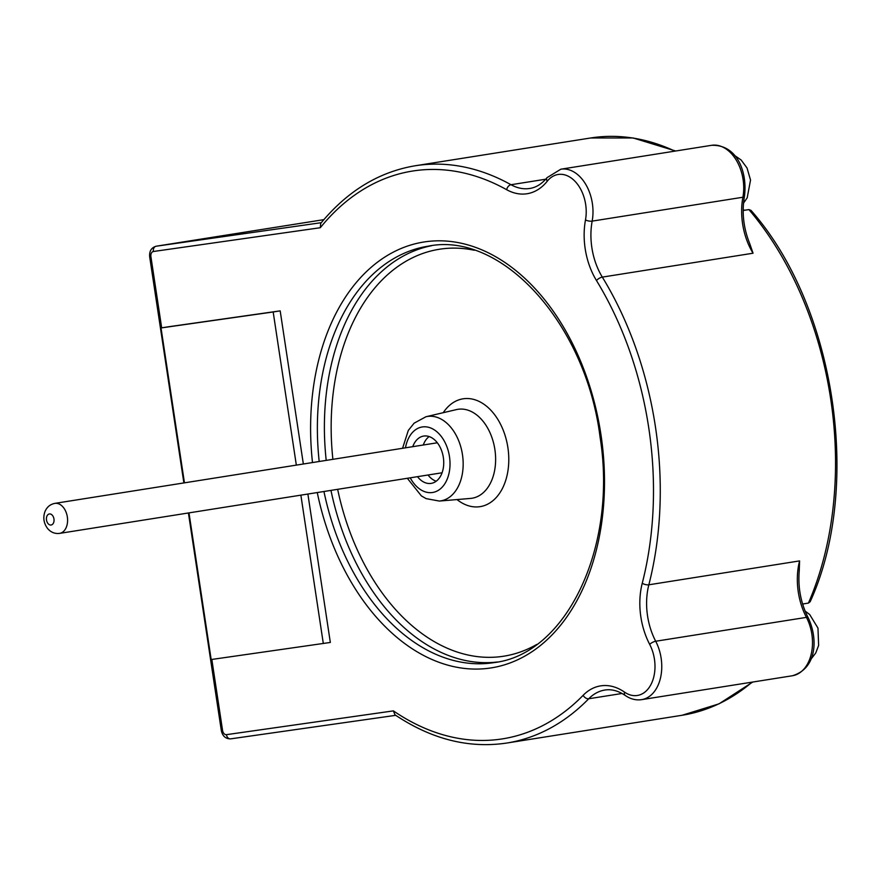<?xml version="1.0" encoding="UTF-8"?>
<svg xmlns="http://www.w3.org/2000/svg" width="881" height="881" viewBox="0 0 881 881"><rect width="100%" height="100%" fill="white"/><g stroke="black" fill="none" stroke-linecap="round" stroke-linejoin="round"><path stroke-width="1.32" d="M412.749 446.678A23.952 16.089 81 0 1 423.662 436.062A23.952 16.089 81 0 1 423.827 436.04A23.952 16.089 81 0 1 443.319 457.327A23.952 16.089 81 0 1 431.161 483.383A23.952 16.089 81 0 1 417.495 476.676M429.135 436.569A23.952 16.089 -99 0 0 423.265 445.004M428.012 475.002A23.952 16.089 -99 0 0 436.205 481.224M753.046 253.221L749.709 243.574C743.465 228.047 741.714 212.31 744.445 196.353A4.79 1.652 -169.5 0 1 742.892 197.245A57.485 38.621 -99 0 0 753.046 253.221L602.318 277.108A4.79 1.861 148.6 0 0 596.492 280.565A287.448 193.093 81 0 1 642.26 583.211A62.287 41.836 -99 0 0 649.682 644.374A33.533 22.532 81 0 1 650.905 684.636A33.533 22.532 81 0 1 624.508 692.114A62.287 41.836 -99 0 0 583.145 695.307A287.448 193.093 81 0 1 393.389 710.879L226.45 734.666A4.79 3.216 81 0 1 222.552 730.382L211.825 659.44M799.232 570.954L799.585 560.911A57.485 38.621 -99 0 0 806.434 617.372A4.79 1.586 -27.6 0 1 808.174 617.724C800.818 603.166 797.845 587.583 799.232 570.965M802.602 604.014L808.428 603.089L810.179 601.701C862.708 486.885 835.298 305.685 751.019 210.394L748.916 209.59L743.168 210.504M184.448 482.843L161.025 327.952L168.029 326.84L280.18 310.861L303.35 464.012M307.887 494.043L330.331 642.447L211.165 659.539L188.986 512.874M583.145 695.307A4.79 3.172 44.3 0 0 588.739 698.754A292.25 196.309 -99 0 1 506.795 743.035C468.802 748.685 431.514 739.269 394.952 714.799L393.389 710.879M161.675 327.853L150.915 256.701A4.79 3.216 81 0 1 153.382 251.503L320.321 227.716L320.684 223.433C347.367 191.067 378.918 171.839 415.325 165.749L590.6 137.987A292.25 196.309 81 0 1 674.901 151.125M161.025 327.952L273.176 311.973L296.335 465.113M280.18 310.861L273.176 311.973M300.873 495.155L323.316 643.548M405.469 447.823A33.17 22.278 81 0 1 429.421 427.538A33.17 22.278 81 0 1 449.971 461.688A33.17 22.278 81 0 1 432.373 492.523A33.17 22.278 81 0 1 410.227 477.821M407.33 478.284L421.382 495.904L426.129 498.624L439.333 501.058A42.74 28.71 -99 0 0 440.434 500.926A42.74 28.71 -99 0 0 462.261 453.374A42.74 28.71 -99 0 0 425.975 416.735L414.136 423.155L408.31 430.435L402.573 448.286M425.975 416.735L456.446 409.599A45.019 30.24 81 0 1 494.67 448.187A45.019 30.24 81 0 1 471.676 498.294A45.019 30.24 81 0 1 470.52 498.426L439.333 501.058M457.008 499.56A54.589 36.672 -99 0 0 479.738 506.707A54.589 36.672 -99 0 0 503.425 430.721A54.589 36.672 -99 0 0 443.242 412.693M332.897 459.32A206.011 138.383 81 0 1 440.775 249.048A206.011 138.383 81 0 1 474.297 250.259M536.749 644.44A206.011 138.383 81 0 1 337.654 489.329M431.569 245.711A210.801 141.599 -99 0 0 326.212 460.389M330.959 490.387A210.801 141.599 -99 0 0 497.523 661.983M319.197 461.501A210.801 141.599 81 0 1 428.078 246.195C501.322 231.053 585.964 323.008 600.104 437.383C617.735 547.663 565.998 654.385 494.054 662.6A210.801 141.599 81 0 1 492.589 662.82A210.801 141.599 81 0 1 323.944 491.499M428.078 246.195A210.801 141.599 81 0 1 429.543 245.975M317.259 492.556A215.592 144.814 -99 0 0 489.792 668.106A215.592 144.814 -99 0 0 601.547 438.793A215.592 144.814 -99 0 0 431.084 241.141A215.592 144.814 -99 0 0 312.502 462.558M51.66 514.625A5.605 3.766 81 0 1 52.585 524.261A5.605 3.766 81 0 1 46.451 519.57A5.605 3.766 81 0 1 51.66 514.625M61.108 505.198A15.186 10.198 -99 0 0 54.853 503.381C50.184 504.295 46.869 507.06 44.942 511.685C42.828 517.709 43.742 523.347 47.673 528.611C50.933 532.366 54.919 533.952 59.622 533.379A15.186 10.198 -99 0 0 67.562 521.376A15.186 10.198 -99 0 0 61.108 505.198M744.445 196.353C747.506 173.667 738.179 144.451 711.606 145.31A38.323 25.747 81 0 1 742.892 197.245L592.164 221.12A4.79 1.652 -169.5 0 1 585.491 219.92A62.287 41.836 -99 0 0 596.492 280.565M624.508 692.114A4.79 2.984 -55.2 0 0 625.29 695.494C630.51 699.085 635.961 700.461 641.643 699.646A38.323 25.747 -99 0 0 655.695 641.247L806.434 617.372A38.323 25.747 81 0 1 792.371 675.76C817.546 668.327 817.854 637.778 808.174 617.724M748.916 209.59A292.25 196.309 81 0 1 808.428 603.089M803.714 603.837A31.143 20.913 -99 0 0 802.668 604.234M752.077 682.147A292.25 196.309 81 0 1 682.07 715.273L719.017 703.842L752.77 682.037M743.168 210.119A31.143 20.913 -99 0 0 745.062 210.207M320.321 227.716A287.448 193.093 81 0 1 506.674 189.701A62.287 41.836 -99 0 0 547.244 181.222A33.533 22.532 81 0 1 574.731 181.012A33.533 22.532 81 0 1 585.491 219.92M226.45 734.666A4.79 3.546 81.9 0 0 230.635 738.862L395.734 715.328L230.679 738.851M222.552 730.382L221.318 730.547C222.519 736.12 225.624 738.895 230.635 738.862M150.915 256.701L149.682 256.856L183.876 482.931M153.382 251.503A4.79 3.546 -98.1 0 1 156.168 246.217A9.581 6.431 -99 0 0 156.102 246.228C151.323 247.649 149.186 251.195 149.682 256.856M321.29 222.684L156.168 246.217L323.856 219.644L156.102 246.228M506.674 189.701A4.79 3.139 -60.9 0 1 511.002 184.724A292.25 196.309 -99 0 0 415.325 165.749M622.063 693.479L588.739 698.754A57.485 38.621 81 0 1 604.862 690.043C611.502 688.975 618.308 690.781 625.29 695.494M799.585 560.911L648.845 584.797A57.485 38.621 81 0 0 655.695 641.247A4.79 1.586 152.4 0 0 649.682 644.374M547.244 181.222A4.79 3.028 38.6 0 1 547.013 177.676L560.867 169.196A38.323 25.747 -99 0 1 592.164 221.12A57.485 38.621 81 0 0 602.318 277.108A292.25 196.309 -99 0 1 648.845 584.797A4.79 1.916 -165.6 0 1 642.26 583.211M547.013 177.676C541.947 183.876 536.21 187.466 529.822 188.457A57.485 38.621 81 0 1 511.002 184.724L545.713 179.217M437.328 442.78L54.864 503.37M442.075 472.778L59.622 533.379M810.806 659.384L815.718 653.041L818.625 645.443L817.975 628.109L809.672 614.52L805.102 611.062M734.192 155.188L741.152 160.012L747.044 168.018L750.535 180.043L747.198 197.818L743.509 203.126M590.6 137.987L633.12 137.965L675.661 151.003M803.946 603.804L802.701 604.322M745.249 210.174L743.168 210.008M221.318 730.547L188.413 512.973M711.606 145.31L560.867 169.196M641.643 699.646L792.371 675.76M506.795 743.035L682.07 715.273"/></g></svg>
